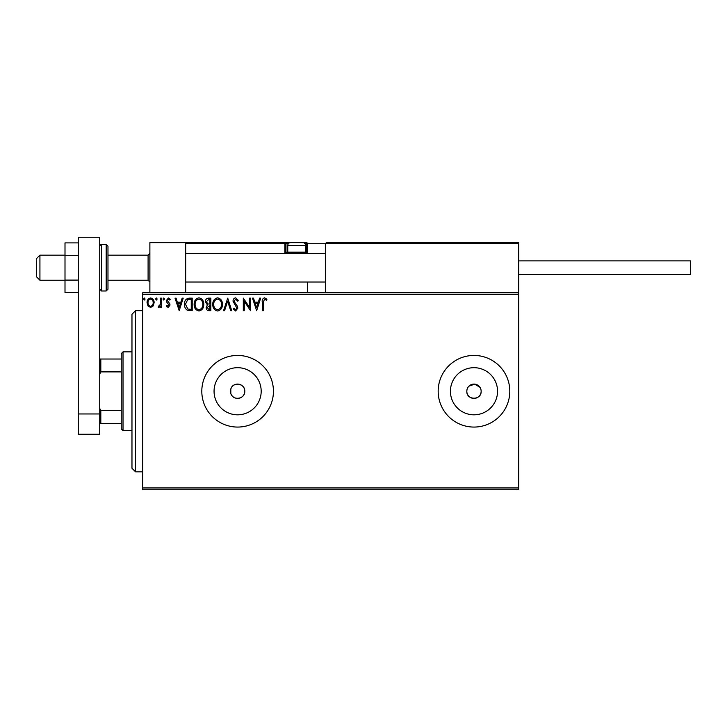 <?xml version="1.0" encoding="UTF-8"?>
<svg xmlns="http://www.w3.org/2000/svg" width="727" height="727" viewBox="0 0 727 727"><rect width="100%" height="100%" fill="white"/><g stroke="black" fill="none" stroke-linecap="round" stroke-linejoin="round"><path stroke-width="1.09" d="M230.813 393.489C232.84 401.095 245.226 399.123 244.781 391.253C245.235 383.402 232.849 381.402 230.813 389.018L230.459 391.253A7.161 7.161 0 0 0 237.62 398.414A7.161 7.161 0 0 0 244.781 391.253A7.161 7.161 0 0 0 237.62 384.092A7.161 7.161 0 0 0 230.459 391.253L230.813 393.489L230.813 389.018M466.961 389.854L466.816 391.253A7.161 7.161 0 0 0 473.986 398.414A7.161 7.161 0 0 0 481.147 391.253A7.161 7.161 0 0 0 473.986 384.092A7.161 7.161 0 0 0 466.816 391.253C466.37 400.477 481.574 400.513 481.147 391.253M214.056 391.253A23.564 23.564 0 0 0 237.62 414.817A23.564 23.564 0 0 0 261.184 391.253A23.564 23.564 0 0 0 237.62 367.689A23.564 23.564 0 0 0 214.056 391.253M450.422 391.253A23.564 23.564 0 0 0 473.986 414.817A23.564 23.564 0 0 0 497.55 391.253A23.564 23.564 0 0 0 473.986 367.689A23.564 23.564 0 0 0 450.422 391.253M438.172 391.253A35.814 35.814 0 0 0 473.986 427.067A35.814 35.814 0 0 0 509.8 391.253A35.814 35.814 0 0 0 473.986 355.439A35.814 35.814 0 0 0 438.172 391.253M201.806 391.253A35.814 35.814 0 0 0 237.62 427.067A35.814 35.814 0 0 0 273.434 391.253A35.814 35.814 0 0 0 237.62 355.439A35.814 35.814 0 0 0 201.806 391.253M518.751 489.744L142.71 489.744L142.71 487.953L518.751 487.953L518.751 489.744M518.751 294.562L142.71 294.562L142.71 292.772L518.751 292.772L518.751 487.953M153.188 305.949L150.589 307.466L147.99 305.949L147.054 302.696C147.027 300.097 148.208 298.524 150.589 297.979C152.97 298.524 154.151 300.097 154.124 302.696L153.188 305.949M161.512 298.143L161.512 307.303L160.549 307.303L160.549 305.949L158.877 307.466L158.141 307.148L158.604 306.176L160.403 304.368L160.549 298.143L161.512 298.143M168.201 307.466L166.338 306.158L166.901 305.376L168.137 306.34L169.073 305.104L166.656 302.041L166.338 300.624L168.373 297.979L170.354 299.224L169.8 300.069L168.482 299.106L167.301 300.578L169.727 303.65L170.036 305.058L168.201 307.466M189.293 298.143L192.21 298.143L192.21 310.674L187.33 310.22C185.294 308.811 184.349 306.821 184.494 304.25C184.349 300.633 185.948 298.597 189.293 298.143M210.848 298.143L210.848 310.674L209.076 310.674C207.168 310.583 206.204 309.548 206.186 307.566L207.368 304.904L205.387 301.696C205.396 299.633 206.386 298.443 208.34 298.143L210.848 298.143M227.724 298.143L231.74 310.674L230.695 310.674L227.642 301.169L224.598 310.674L223.543 310.674L227.724 298.143M249.579 298.143L250.542 298.143L250.542 310.674L244.272 301.332L244.272 310.674L243.309 310.674L243.309 298.143L249.579 307.466L249.579 298.143M263.238 302.341L263.238 310.674L262.274 310.674L262.274 302.214C261.893 299.933 262.656 298.47 264.564 297.825L266.936 299.27L266.445 300.233L264.573 299.106L263.238 302.341M142.71 294.562L142.71 487.953M256.649 310.674L252.469 298.143L253.523 298.143L254.804 302.159L258.33 302.159L259.621 298.143L260.666 298.143L256.649 310.674M235.675 297.825L238.492 300.56L237.711 301.196L235.748 299.106L233.994 301.232L237.356 306.167L237.847 308.075L235.612 311.002L233.185 308.875L233.94 308.103L235.621 309.711L236.884 308.121L233.031 301.214C233.04 299.333 233.921 298.197 235.675 297.825M222.417 304.349C222.489 307.93 220.908 310.147 217.664 311.002C214.347 310.229 212.711 308.03 212.775 304.413C212.72 300.833 214.32 298.633 217.582 297.825C220.854 298.606 222.462 300.787 222.417 304.349M203.778 304.349C203.851 307.93 202.26 310.147 199.016 311.002C195.699 310.229 194.073 308.03 194.136 304.413C194.073 300.833 195.681 298.633 198.944 297.825C202.215 298.606 203.824 300.787 203.778 304.349M179.196 310.674L175.016 298.143L176.061 298.143L177.352 302.159L180.869 302.159L182.159 298.143L183.213 298.143L179.196 310.674M164.566 299.024L163.766 300.069L162.966 299.024L163.766 297.979L164.566 299.024M157.177 299.024L156.378 300.069L155.569 299.024L156.378 297.979L157.177 299.024M145.127 299.024L144.319 300.069L143.519 299.024L144.319 297.979L145.127 299.024M479.938 387.273L474.686 384.129L468.915 386.191M255.222 303.441L256.567 307.657L257.921 303.441L255.222 303.441M213.747 304.413C213.693 307.285 214.992 309.048 217.618 309.711C220.236 309.02 221.517 307.23 221.453 304.359C221.499 301.505 220.226 299.76 217.618 299.106C214.974 299.751 213.683 301.523 213.747 304.413M208.885 309.393L209.885 309.393L209.885 305.376L207.159 307.548L208.885 309.393M209.403 304.086L209.885 304.086L209.885 299.424L208.785 299.424L206.35 301.696L207.867 303.941L209.403 304.086M195.1 304.413C195.054 307.285 196.345 309.048 198.98 309.711C201.597 309.02 202.878 307.23 202.815 304.359C202.86 301.505 201.579 299.76 198.98 299.106C196.335 299.751 195.036 301.523 195.1 304.413M191.246 309.393L191.246 299.424L187.63 299.742L185.458 304.25L187.839 309.039L191.246 309.393M177.761 303.441L179.115 307.657L180.46 303.441L177.761 303.441M148.017 302.686C147.981 304.631 148.835 305.849 150.589 306.34C152.343 305.849 153.197 304.631 153.161 302.686C153.206 300.751 152.352 299.551 150.589 299.106C148.835 299.56 147.972 300.751 148.017 302.686M149.88 292.772L149.88 242.636L185.685 242.636L185.685 292.772M326.432 242.636L325.36 243.709L326.432 242.636L517.679 242.636L518.751 243.709L518.751 242.636L482.937 242.636M39.93 280.231L36.35 276.651L36.35 258.748L39.93 255.168L39.93 280.231L65.003 280.231M107.978 280.231L148.09 280.231L148.09 255.168L149.88 253.378M517.679 242.636L518.751 243.709L325.36 243.709L325.36 292.772M518.751 243.709L518.751 292.772M185.685 242.636L290.618 242.636A2.863 2.863 0 0 0 287.756 245.499L287.756 252.16L305.658 252.16L305.658 245.499L287.756 245.499M325.36 243.709L307.457 243.709L307.457 253.378L307.457 252.305L306.376 252.305L306.376 243.709L305.031 243.709M307.457 282.021L307.457 292.772M302.078 242.636L306.449 242.636M292.054 242.636L198.944 242.636M188.193 242.636L186.766 242.636L185.685 243.709L186.766 242.636M288.383 243.709L285.965 243.709L285.965 252.305L285.965 243.709A1.072 1.072 0 0 0 284.893 242.636L284.893 243.709L185.685 243.709M307.457 243.709A1.072 1.072 0 0 0 306.376 242.636L306.376 243.709L307.448 243.636M287.038 253.378A1.072 1.072 0 0 1 285.965 252.305L287.901 252.305M288.973 253.378L287.756 252.16M304.44 253.378L305.658 252.16M290.618 242.636L302.795 242.636A2.863 2.863 0 0 1 305.658 245.499M518.751 260.893L690.65 260.893L690.65 274.506L518.751 274.506M78.252 292.508L65.003 292.508L65.003 255.295L78.252 255.295M65.003 280.104L78.252 280.104M65.003 255.295L65.003 242.891L78.252 242.891M78.252 434.228L78.252 237.256L99.735 237.256L99.735 434.228L78.252 434.228M78.252 413.963L99.735 413.963M107.978 246.217L107.978 289.192L106.187 290.982L106.187 244.426L107.978 246.217M135.549 471.832L131.969 468.252L131.969 314.255L135.549 310.674L135.549 471.832L142.71 471.832M123.017 430.648L121.227 428.857L121.227 353.649L123.017 351.859L123.017 430.648L131.969 430.648M121.227 371.888L100.817 371.888L99.735 374.069M99.735 408.447L100.817 410.628L100.817 423.487L99.735 423.487M121.227 410.628L100.817 410.628M99.735 359.02L100.817 359.02L100.817 371.888M121.227 359.02L100.817 359.02M121.227 423.487L100.817 423.487M285.965 243.709L284.893 243.709L284.893 252.305A2.145 2.145 0 0 0 285.175 253.378M305.522 252.305L306.376 252.305L306.376 253.378M284.893 252.305L285.965 252.305M99.735 246.217C100.535 244.645 101.126 244.045 101.526 244.426L101.526 290.982L106.187 290.982M148.09 280.231L149.88 282.021M325.36 282.021L185.685 282.021M325.36 253.378L185.685 253.378M39.93 255.168L65.003 255.168M107.978 255.168L148.09 255.168M101.526 244.426L106.187 244.426M101.526 290.982L99.735 289.192M135.549 310.674L142.71 310.674M123.017 351.859L131.969 351.859"/></g></svg>
